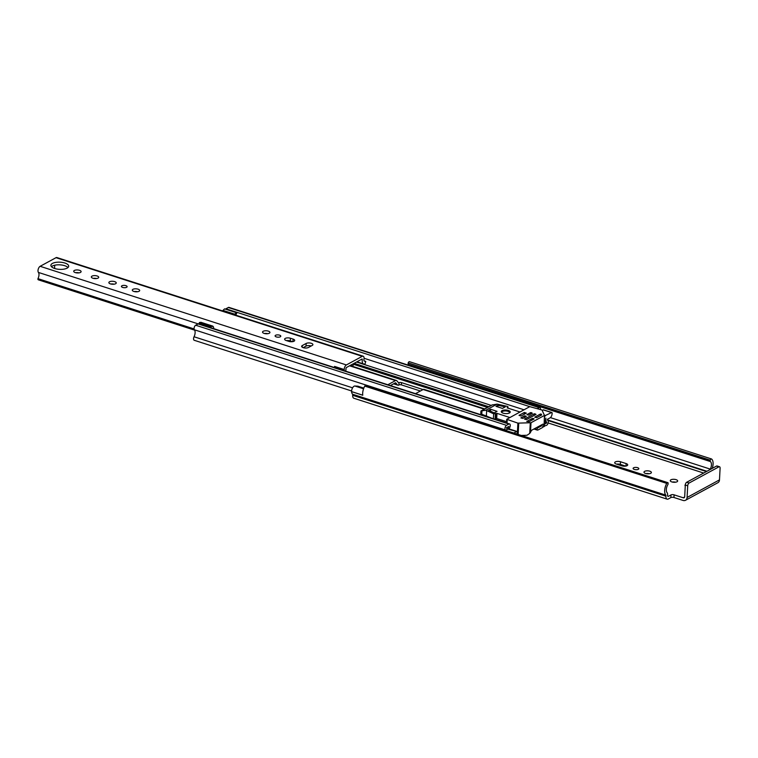 <?xml version="1.0" encoding="UTF-8"?>
<svg xmlns="http://www.w3.org/2000/svg" width="758" height="758" viewBox="0 0 758 758"><rect width="100%" height="100%" fill="white"/><g stroke="black" fill="none" stroke-linecap="round" stroke-linejoin="round"><path stroke-width="1.14" d="M712.217 468.406A8.518 4.283 -72.1 0 0 711.62 459.045A1.687 0.843 107.9 0 0 711.478 458.96A1.687 0.843 107.9 0 0 711.042 459.026A1.687 0.843 107.9 0 0 710.199 460.163L710.208 461.499A5.609 2.824 -72.1 0 1 710.322 469.126A4.036 2.028 107.9 0 0 710.123 469.543M710.199 460.163L408.202 362.892A1.687 0.843 -72.1 0 1 409.045 361.756A1.687 0.843 -72.1 0 1 409.481 361.689A1.687 0.843 -72.1 0 1 409.623 361.774M667.391 482.723A1.687 0.843 107.9 0 0 666.765 483.396L364.769 386.125A1.687 0.843 -72.1 0 1 365.394 385.452A1.687 0.843 -72.1 0 1 365.83 385.386L667.826 482.656A1.687 0.843 107.9 0 0 667.391 482.723M670.925 479.805A3.705 1.488 3 0 0 670.271 480.591A3.705 1.488 3 0 0 672.829 482.164A3.705 1.488 3 0 0 677.017 481.766A3.705 1.488 3 0 0 677.661 480.979A3.705 1.488 3 0 0 675.103 479.416A3.705 1.488 3 0 0 670.925 479.805M634.342 469.429A2.861 1.156 3 0 0 637.27 469.628A2.861 1.156 3 0 0 638.823 468.7A2.861 1.156 3 0 0 637.582 467.667A2.861 1.156 3 0 0 634.664 467.468A2.861 1.156 3 0 0 633.11 468.397A2.861 1.156 3 0 0 634.342 469.429M645.579 473.456A3.705 1.488 3 0 0 649.369 473.722A3.705 1.488 3 0 0 651.378 472.518A3.705 1.488 3 0 0 649.777 471.182A3.705 1.488 3 0 0 645.996 470.917A3.705 1.488 3 0 0 643.987 472.13A3.705 1.488 3 0 0 645.579 473.456M362.75 395.098L362.656 395.155A4.036 2.028 -72.1 0 1 362.684 394.406M362.656 395.155L351.579 391.592A4.036 2.028 -72.1 0 1 354.071 386.22A4.036 2.028 -72.1 0 1 354.848 386.011L357.833 386.173L363.812 388.105M684.645 497.011L683.233 497.779L674.099 494.841L673.957 497.504A2.246 0.9 3 0 0 670.839 497.599L670.982 494.936L668.442 496.31A1.687 0.843 -72.1 0 1 668.006 496.376A1.687 0.843 -72.1 0 1 667.571 495.296L667.59 494.841A4.036 2.028 107.9 0 0 667.068 492.605A5.609 2.824 -72.1 0 1 668.006 484.409L668.149 482.988A1.687 0.843 107.9 0 0 667.826 482.656M408.202 362.892L710.104 460.438M408.211 364.228L710.208 461.499L408.211 364.228A5.609 2.824 -72.1 0 1 409.149 365.422M685.327 484.75A3.705 1.488 3 0 0 684.986 485.338A3.705 1.488 3 0 0 685.26 485.935M621.92 465.838A3.705 1.488 3 0 0 625.701 466.104A3.705 1.488 3 0 0 627.719 464.891A3.705 1.488 3 0 0 626.117 463.564L620.489 461.755A3.705 1.488 3 0 0 616.709 461.489A3.705 1.488 3 0 0 614.7 462.693A3.705 1.488 3 0 0 616.301 464.029L621.92 465.838M670.982 494.936A2.246 0.9 -177 0 1 674.099 494.841M675.549 482.211A3.705 1.488 3 0 0 672.242 482.031M649.265 473.741A3.705 1.488 3 0 0 645.958 473.57M625.634 466.113L620.347 464.417A3.705 1.488 3 0 0 616.642 464.133M673.957 497.504L683.091 500.441A4.595 3.515 -118.5 0 0 685.507 500.28A4.595 3.515 -118.5 0 0 687.089 497.466L687.705 485.783L685.308 485.006L684.692 496.689A1.687 1.289 -118.5 0 1 683.233 497.779M670.839 497.599L668.3 498.982A4.595 2.312 -72.1 0 1 667.116 499.152A4.595 2.312 -72.1 0 1 665.912 496.187L665.941 495.741A1.118 0.569 107.9 0 0 665.789 495.116A8.518 4.283 -72.1 0 1 666.765 483.396M351.579 391.592L351.513 391.621A8.518 4.283 107.9 0 0 352.546 394.217A1.118 0.569 -72.1 0 1 352.688 394.842L352.669 395.297A4.595 2.312 107.9 0 0 353.863 398.253L667.116 499.152M351.513 391.621L362.769 395.25A8.518 4.283 -72.1 0 1 364.769 386.125M685.308 485.006A2.246 1.128 -72.1 0 1 686.682 482.268L689.079 483.045L718.935 466.833A2.246 1.128 107.9 0 1 719.513 466.748A2.246 1.128 107.9 0 1 720.1 468.198L719.484 479.88A4.595 3.515 61.5 0 1 717.902 482.704L685.507 500.28M689.079 483.045A2.246 1.128 107.9 0 0 687.705 485.783M718.935 466.833L716.537 466.066L686.682 482.268M716.537 466.066A2.246 1.128 -72.1 0 1 717.115 465.981L719.513 466.748M408.192 364.219L408.098 363.167M311.311 343.298A3.705 1.488 3 0 0 306.166 343.45L302.29 345.553A3.705 1.488 3 0 0 301.637 346.34A3.705 1.488 3 0 0 304.204 347.903A3.705 1.488 3 0 0 308.383 347.515L312.258 345.411A3.705 1.488 3 0 0 312.902 344.625A3.705 1.488 3 0 0 311.311 343.298M311.216 345.97A3.705 1.488 3 0 0 311.168 345.961A3.705 1.488 3 0 0 306.024 346.112L303.191 347.657M276.319 336.912A2.861 1.156 3 0 0 279.238 337.12A2.861 1.156 3 0 0 280.792 336.182A2.861 1.156 3 0 0 279.56 335.159A2.861 1.156 3 0 0 276.642 334.951A2.861 1.156 3 0 0 275.088 335.889A2.861 1.156 3 0 0 276.319 336.912M264.125 333.397A3.705 1.488 3 0 0 267.906 333.662A3.705 1.488 3 0 0 269.924 332.459A3.705 1.488 3 0 0 268.323 331.123A3.705 1.488 3 0 0 264.542 330.858A3.705 1.488 3 0 0 262.533 332.07A3.705 1.488 3 0 0 264.125 333.397M122.644 287.415A2.861 1.156 3 0 0 125.572 287.623A2.861 1.156 3 0 0 127.117 286.685A2.861 1.156 3 0 0 125.885 285.662A2.861 1.156 3 0 0 122.967 285.453A2.861 1.156 3 0 0 121.413 286.391A2.861 1.156 3 0 0 122.644 287.415M133.882 291.451A3.705 1.488 3 0 0 137.662 291.716A3.705 1.488 3 0 0 139.68 290.504A3.705 1.488 3 0 0 138.079 289.177A3.705 1.488 3 0 0 134.299 288.912A3.705 1.488 3 0 0 132.29 290.115A3.705 1.488 3 0 0 133.882 291.451M110.46 283.899A3.705 1.488 3 0 0 114.24 284.165A3.705 1.488 3 0 0 116.249 282.961A3.705 1.488 3 0 0 114.648 281.625A3.705 1.488 3 0 0 110.867 281.36A3.705 1.488 3 0 0 108.858 282.573A3.705 1.488 3 0 0 110.46 283.899M92.931 278.252A3.705 1.488 3 0 0 96.711 278.518A3.705 1.488 3 0 0 98.72 277.314A3.705 1.488 3 0 0 97.119 275.978A3.705 1.488 3 0 0 93.338 275.713A3.705 1.488 3 0 0 91.33 276.926A3.705 1.488 3 0 0 92.931 278.252M75.307 272.586A3.705 1.488 3 0 0 79.088 272.852A3.705 1.488 3 0 0 81.106 271.639A3.705 1.488 3 0 0 79.505 270.303A3.705 1.488 3 0 0 75.724 270.038A3.705 1.488 3 0 0 73.715 271.25A3.705 1.488 3 0 0 75.307 272.586M54.737 268.512A8.916 3.591 3 0 0 63.852 269.147A8.916 3.591 3 0 0 68.694 266.238A8.916 3.591 3 0 0 64.837 263.026A8.916 3.591 3 0 0 55.732 262.391A8.916 3.591 3 0 0 50.89 265.3A8.916 3.591 3 0 0 54.737 268.512M67.983 267.536A8.916 3.591 3 0 0 64.695 265.688A8.916 3.591 3 0 0 51.449 266.664M364.399 361.149L364.56 361.206A2.246 1.128 -72.1 0 1 364.475 361.187A2.246 1.128 -72.1 0 1 363.944 359.339L364.029 358.79A3.477 1.753 -72.1 0 0 363.158 356.194A3.477 1.753 -72.1 0 0 362.258 356.326L346.378 364.949A3.477 1.753 -72.1 0 0 344.236 369.534L334.553 366.417A3.477 1.753 -72.1 0 0 334.79 367.649M38.63 279.806A1.687 0.843 -72.1 0 1 38.336 279.816A1.687 0.843 -72.1 0 1 38.099 279.636L37.957 278.65A4.766 2.397 107.9 0 0 38.412 272.425A3.477 1.753 -72.1 0 1 38.232 269.194A3.477 1.753 -72.1 0 1 40.136 266.304L56.016 257.682A3.477 1.753 -72.1 0 1 56.916 257.559L363.158 356.194M353.436 363.698A4.766 2.397 107.9 0 0 353.55 363.831L353.285 365.043A1.687 0.843 -72.1 0 1 352.129 365.972A1.687 0.843 -72.1 0 1 351.826 365.697A7.684 3.866 107.9 0 1 351.466 364.769M54.784 265.205A7.684 3.866 107.9 0 0 54.747 268.512M344.236 369.534L344.265 370.008A2.246 1.128 107.9 0 1 344.246 370.69M345.686 371.155A5.249 2.644 107.9 0 0 345.961 368.596L346.235 367.611L362.116 358.989L362.305 359.728L361.339 359.415M364.56 361.206L365.754 361.395L364.968 364.2L363.783 364.001A5.249 2.644 -72.1 0 1 363.584 363.954A5.249 2.644 -72.1 0 1 362.305 359.728M290.418 338.239A3.705 1.488 3 0 0 286.628 337.973A3.705 1.488 3 0 0 284.62 339.186A3.705 1.488 3 0 0 286.221 340.513L288.893 341.375A3.705 1.488 3 0 0 292.673 341.64A3.705 1.488 3 0 0 294.691 340.437A3.705 1.488 3 0 0 293.09 339.101L290.418 338.239L290.276 340.901A3.705 1.488 3 0 0 286.571 340.626M292.597 341.65L290.276 340.901M267.811 333.681A3.705 1.488 3 0 0 264.504 333.511M137.568 291.726A3.705 1.488 3 0 0 134.261 291.555M114.136 284.184A3.705 1.488 3 0 0 110.829 284.013M96.607 278.537A3.705 1.488 3 0 0 93.3 278.366M78.993 272.861A3.705 1.488 3 0 0 75.686 272.69M364.105 360.865L365.754 361.395M335.017 367.725A2.246 1.128 107.9 0 0 335.045 367.043L344.265 370.008M335.008 366.559L335.045 367.043M387.85 384.742L395.486 380.592A3.477 1.753 -72.1 0 1 396.387 380.459A3.477 1.753 -72.1 0 1 396.832 380.772L398.537 382.762A1.014 0.512 107.9 0 0 398.661 382.847A1.014 0.512 107.9 0 0 398.926 382.809L399.144 382.695A1.687 0.682 -177 0 1 401.484 382.619L423.049 389.565M390.379 385.557L395.373 382.847A1.014 0.512 -72.1 0 1 395.629 382.809A1.014 0.512 -72.1 0 1 395.761 382.894L397.467 384.893A3.477 1.753 107.9 0 0 397.912 385.197A3.477 1.753 107.9 0 0 398.812 385.064L399.144 382.695M537.394 427.124L537.82 427.626A1.014 0.512 107.9 0 0 537.953 427.711A1.014 0.512 107.9 0 0 538.208 427.673L541.762 425.75M420.396 391.005L401.361 384.875A1.687 0.682 3 0 0 399.03 384.95M535.423 428.204L536.749 429.748A3.477 1.753 107.9 0 0 537.195 430.061A3.477 1.753 107.9 0 0 538.095 429.928L542.595 427.484A2.918 1.469 107.9 0 0 543.912 425.835M484.741 408.922L424.063 389.375A3.477 1.753 107.9 0 0 423.163 389.508L415.526 393.648M486.56 415.81L485.717 416.265M522.887 435.973A1.014 0.512 107.9 0 0 523.181 435.566L523.276 435.386M524.204 436.4L524.735 435.338M486.589 415.82L486.551 416.53M494.851 419.202L496.244 418.444M351.598 390.967L194.228 340.276A2.577 1.298 -72.1 0 1 194.048 336.76A5.495 2.767 107.9 0 0 194.418 329.777A2.577 1.298 -72.1 0 1 194.256 327.38A2.577 1.298 -72.1 0 1 195.678 325.22L198.065 323.922A2.577 1.298 -72.1 0 1 198.729 323.827L509.584 423.949A2.577 1.298 107.9 0 0 508.912 424.044L506.534 425.342A2.577 1.298 107.9 0 0 505.112 427.503A2.577 1.298 107.9 0 0 505.273 429.909A5.495 2.767 -72.1 0 1 505.548 430.354L505.51 430.373M517.07 434.097A4.652 2.34 107.9 0 1 517.24 432.458A1.118 0.569 107.9 0 0 516.984 431.444A1.118 0.569 107.9 0 0 516.7 431.482L507.813 429.123A7.116 3.582 -72.1 0 1 508.836 426.451L506.353 427.796A7.959 4.008 -72.1 0 1 507.14 429.492L505.548 430.354M508.391 428.81A1.118 0.569 -72.1 0 1 508.684 428.763A1.118 0.569 -72.1 0 1 508.893 428.971M509.158 428.924A4.652 2.34 -72.1 0 1 509.727 427.531A2.577 1.298 107.9 0 0 509.584 423.949M544.614 415.886L551.559 412.56A1.118 0.569 107.9 0 1 551.843 412.513A1.118 0.569 107.9 0 1 552.137 413.243L552.108 413.754A3.364 1.696 107.9 0 1 550.043 417.857L547.361 419.316A5.495 2.767 107.9 0 0 547.949 420.69A2.577 1.298 -72.1 0 1 548.11 423.097A2.577 1.298 -72.1 0 1 546.689 425.257L543.647 426.356M540.482 409.538A2.577 1.298 107.9 0 0 539.838 407.52A2.577 1.298 107.9 0 0 539.175 407.624L537.45 408.562M213.623 328.621L213.633 328.546A3.032 1.525 107.9 0 0 213.254 326.622L211.302 326.291L210.847 327.191L199.041 323.391L199.667 324.13M516.7 431.482L513.81 433.045M544.111 425.314A2.918 1.469 107.9 0 0 544.386 423.921L544.433 423.334A7.116 3.582 107.9 0 0 545.883 418.132L545.883 418.132A7.959 4.008 107.9 0 0 546.869 422.803L544.405 424.309L544.282 426.565M545.125 416.047A1.118 0.569 107.9 0 0 544.557 416.843M544.424 419.468A4.652 2.34 107.9 0 0 544.49 418.141M225.467 309.16A2.577 1.298 -72.1 0 1 225.941 308.79L228.319 307.492A2.577 1.298 -72.1 0 1 228.992 307.397L539.838 407.52M236.382 312.675L234.791 314.2L222.985 310.392L224.576 308.876L236.382 312.675L236.771 313.12L235.747 315.157M234.506 314.76L234.791 314.2M222.985 310.392L222.7 310.951M211.302 326.291L199.496 322.491L199.041 323.391M199.496 322.491L201.012 322.321L212.818 326.12M211.473 327.93L210.847 327.191M551.559 412.56L543.259 409.889L542.482 410.305M543.259 409.889A1.118 0.569 -72.1 0 1 543.543 409.841A1.118 0.569 -72.1 0 1 543.761 410.05M507.813 429.123L507.14 429.492M502.052 410.618A4.482 1.81 3 0 0 501.265 411.575A4.482 1.81 3 0 0 504.373 413.47A4.482 1.81 3 0 0 509.433 412.996A4.482 1.81 3 0 0 510.219 412.039A4.482 1.81 3 0 0 507.121 410.144A4.482 1.81 3 0 0 502.052 410.618M540.321 415.678L540.407 414.039L534.741 417.175L536.692 417.658L541.619 414.977L541.42 414.171L541.373 415.109M542.036 410.031L544.452 415.431L530.998 422.737L517.894 423.135L506.723 419.288L529.785 406.639L542.036 410.031M533.983 419.127L533.082 418.416L533.016 419.648M532.22 420.084L532.305 418.435L526.744 421.457L529.217 421.704L534.002 418.71M530.41 414.275L530.496 412.636L526.905 414.654L528.847 415.128L532.343 413.233L531.273 412.617L531.206 413.849M524.375 417.554L524.46 415.915L520.869 417.933L522.812 418.407L526.308 416.512L525.237 415.886L525.18 417.118M534.096 415.469L534.191 413.83L524.555 419.117L526.507 419.591L536.029 414.418L534.968 413.802L534.902 415.033M540.407 414.039L541.42 414.171M544.452 415.431L544.073 425.655L543.495 426.309L540.615 425.38M521.248 435.443L526.981 435.272L529.728 433.443L531.642 430.25L542.955 424.11L544.073 425.655M532.305 418.435L533.082 418.416M530.496 412.636L531.273 412.617M524.46 415.915L525.237 415.886M534.191 413.83L534.968 413.802M506.6 421.685L496.708 418.501L494.567 419.108M491.819 418.226L481.775 414.238A2.246 0.9 -177 0 1 480.799 413.432L480.923 411.111M519.941 411.982L507.14 407.861L508.002 406.856L507.329 406.402L497.163 404.099L485.726 410.305L486.655 410.599L486.38 415.725M481.046 410.921L491.923 405.018L497.163 404.099M492.558 404.772L481.321 410.874L485.726 410.305M481.321 410.874L481.264 411.765L481.321 410.874M486.655 410.599L493.657 413.821L496.973 413.375L509.774 417.497M494.188 412.892L497.049 411.338L490.597 409.263L488.683 410.296L494.188 412.892M505.311 406.856L497.902 405.293L495.988 406.335L502.45 408.41L505.311 406.856M521.049 416.009L526.355 413.129L524.328 412.475L519.022 415.356L521.049 416.009M524.233 414.285L524.328 412.475M497.816 406.913L497.902 405.293M490.492 411.149L490.597 409.263M509.594 412.902A3.923 1.582 3 0 0 509.622 412.731A3.923 1.582 3 0 0 506.913 411.073A3.923 1.582 3 0 0 502.478 411.48A3.923 1.582 3 0 0 501.787 412.324A3.923 1.582 3 0 0 501.805 412.494L501.787 412.324M703.67 473.049L548.148 422.955M668.442 496.31L667.694 496.073M710.322 469.126L550.403 417.62M706.958 471.268L547.532 419.913M706.428 471.552L547.778 420.453M665.789 495.116L352.546 394.217M665.941 495.741L352.688 394.842M665.912 496.187L352.669 395.297M719.484 479.88L687.089 497.466M363.546 388.816L354.848 386.011M625.985 466.047L626.117 463.564M620.347 464.417L620.489 461.755M306.024 346.112L306.166 343.45M198.151 323.874L38.412 272.425M194.114 328.944L37.957 278.65M350.528 365.28L351.826 365.697M38.099 279.636L194.598 330.052M505.273 429.909L37.9 279.38M362.258 356.326L56.016 257.682M346.378 364.949L40.136 266.304M292.958 341.593L293.09 339.101M302.205 347.192L302.29 345.553M395.486 380.592L349.571 365.801M398.926 382.809L398.452 382.657M538.208 427.673L537.735 427.521M487.47 407.434L353.607 364.323M397.467 384.893L393.79 383.709M484.248 409.187L423.163 389.508M523.778 436.257L522.679 435.405M537.82 427.626L536.749 429.748L534.125 428.905M352.584 387.821L194.048 336.76M506.534 425.342L195.678 325.22M508.912 424.044L198.065 323.922M539.175 407.624L228.319 307.492M529.766 406.648L225.941 308.79M523.996 409.784L364.067 358.269M491.222 405.397L356.535 362.021M488.806 406.714L354.119 363.328M488.199 407.037L353.522 363.66M546.869 422.803L544.945 422.187M546.812 423.002L544.869 422.377M401.484 382.619L401.361 384.875M518.14 434.448L518.728 423.248M517.894 423.135L517.316 434.182M507.026 423.125L507.206 419.695M544.083 425.484L544.614 415.289M530.486 432.562L530.998 422.737M530.278 422.888L529.728 433.443M507.803 407.103L507.756 408.06M481.775 414.238L481.955 410.827M493.657 413.821L493.401 418.738M495.116 418.966L495.381 413.84M496.708 418.501L496.973 413.375M496.196 413.404L495.931 418.52M711.478 458.96L409.481 361.689M194.673 330.166L38.336 279.816M352.129 365.972L350.319 365.394M356.923 361.812L363.584 363.954M396.387 380.459L350.054 365.536M397.912 385.197L393.601 383.813M537.195 430.061L533.935 429.009M516.984 431.444L508.684 428.763M551.843 412.513L543.543 409.841M506.723 419.288L506.534 422.964M544.642 415.195L544.102 425.579M508.002 406.856L507.936 408.117"/></g></svg>
